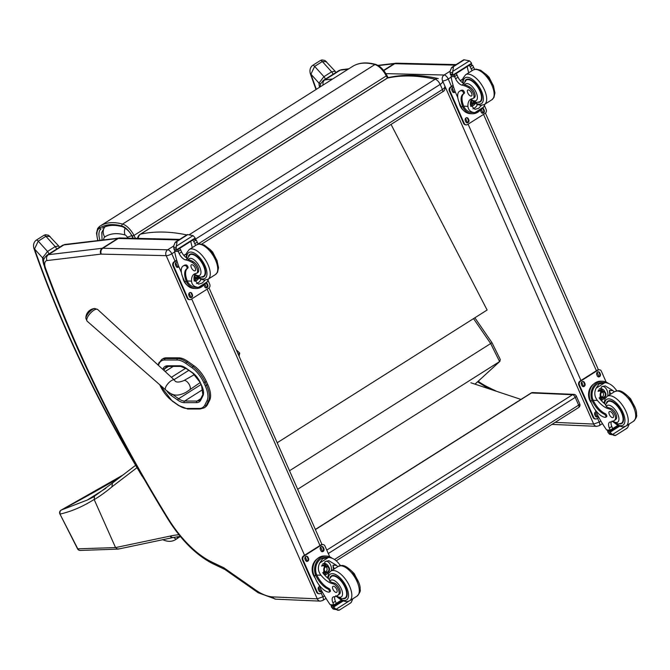 <?xml version="1.0" encoding="UTF-8"?>
<svg xmlns="http://www.w3.org/2000/svg" width="670" height="670" viewBox="0 0 670 670"><rect width="100%" height="100%" fill="white"/><g stroke="black" fill="none" stroke-linecap="round" stroke-linejoin="round"><path stroke-width="1" d="M173.731 537.399A4.397 2.052 -122.3 0 0 174.426 538.06A4.397 2.052 -122.3 0 0 176.846 538.747A4.397 2.052 -122.3 0 0 177.357 536.737A4.397 2.052 -122.3 0 1 176.846 538.747L180.381 536.503M173.203 537.507A2.931 2.554 -101.9 0 1 170.163 536.092L115.55 547.591L94.219 499.636L94.512 496.487L87.234 500.071L61.297 510.046A2.931 2.705 77.7 0 0 60.174 514.049L60.275 514.024C71.481 511.478 82.854 506.579 94.386 499.309M60.92 510.289A2.931 1.558 61.4 0 1 61.138 510.113A2.931 1.558 61.4 0 1 61.297 510.046L122.694 475.214M474.854 317.781L491.939 342.621L500.272 359.447L499.921 361.331L474.98 384.161M491.939 342.621L490.675 343.551L499.602 361.574L297.673 489.268M61.138 510.113L61.138 510.113A2.931 2.931 0 0 0 59.923 514.007L77.821 548.889A2.931 2.621 96.9 0 0 79.914 550.447M115.542 547.574L77.561 548.839A2.931 2.931 0 0 0 79.831 550.438L79.998 550.464A2.931 2.621 96.5 0 0 80.107 550.472M118.908 548.805L117.66 549.073L118.908 548.805M94.219 499.636A672.152 312.496 -122.3 0 0 111.89 486.881L112.46 483.053M115.55 547.591L117.66 549.073M105.785 488.346L87.234 500.071M289.524 470.759L490.675 343.551L473.531 318.618M60.275 514.024A2.931 2.705 -102.8 0 1 61.389 510.029A2468.339 2155.197 77.5 0 0 119.352 477.769M125.148 228.026A8.794 6.926 105.5 0 0 124.963 234.919A2.898 1.348 57.7 0 1 127.225 237.172A8.794 1.441 -27.3 0 0 131.655 235.631M103.674 239.852A8.886 4.129 57.7 0 1 104.738 237.013A8.794 7.78 -125.2 0 1 104.947 226.862M391.054 124.411L487.123 310.026L277.196 442.761M520.967 399.421L470.868 382.788M177.156 360.008A1.055 0.896 -90 0 1 177.525 358.576L165.155 358.584A1.055 0.896 90 0 0 164.795 360.008L177.156 360.008A25.695 11.943 57.7 0 1 185.95 363.475L192.148 367.864A19.824 9.221 57.7 0 1 203.789 382.645L205.229 385.803A19.824 9.213 57.7 0 1 207.072 400.618L204.869 405.007A25.686 11.943 57.7 0 1 199.258 408.449L186.93 408.466A25.686 11.943 57.7 0 1 178.178 405.032L171.93 400.618A19.824 9.221 57.7 0 1 160.256 385.803L159.787 384.789M207.759 384.555L206.318 381.397L205.137 382.151L206.578 385.3L207.759 384.555A20.879 9.707 57.7 0 1 209.702 400.158L208.521 400.903A20.879 9.707 -122.3 0 0 206.578 385.3L205.229 385.803M203.789 382.645L205.137 382.151A20.879 9.707 -122.3 0 0 192.876 366.582L186.679 362.185A26.75 12.437 -122.3 0 0 177.525 358.576L178.706 357.83L166.344 357.83L165.155 358.584A1.055 0.896 89.9 0 0 164.786 360.008A25.686 11.943 57.7 0 1 164.795 360.008A25.686 11.943 57.7 0 0 159.184 363.45L158.287 365.234M165.155 358.584A26.741 12.437 -122.3 0 0 161.621 359.539L162.802 358.793A26.741 12.437 57.7 0 1 166.344 357.83M204.869 405.007A1.055 0.896 26.6 0 0 206.318 405.291L207.499 404.546L209.702 400.158M192.148 367.864A1.055 0.62 125.3 0 1 192.876 366.582L194.057 365.828L187.868 361.44L186.679 362.185A1.055 0.62 125.3 0 0 185.95 363.475M194.057 365.828A20.879 9.707 57.7 0 1 206.318 381.397M178.706 357.83A26.75 12.437 57.7 0 1 187.868 361.44M207.499 404.546A26.741 12.437 57.7 0 1 205.196 407.176L204.015 407.921A26.741 12.437 -122.3 0 0 206.318 405.291L208.521 400.903A1.055 0.896 26.6 0 1 207.072 400.618M94.788 308.518A7.127 2.63 131.9 0 0 89.068 312.346A7.127 2.63 131.9 0 0 85.877 318.451L87.15 321.198A7.864 2.906 -48.1 0 1 90.232 313.392A7.864 2.906 -48.1 0 1 97.653 309.481L94.788 308.518A9.531 9.531 0 0 0 85.877 318.451M238.16 354.095L239.718 353.115L236.292 349.841M239.09 356.206L239.718 353.115M326.047 598.41L322.814 600.454A4.397 2.043 -122.3 0 0 322.84 596.844L317.245 598.838A4.338 3.652 92.5 0 0 320.302 601.124L275.831 599.181L258.201 592.766L224.659 569.324L223.713 567.691A584.542 271.769 57.7 0 1 210.799 561.519A4.338 3.049 116.5 0 0 212.105 563.344L224.953 569.492M317.245 598.838L272.774 596.903A54.295 25.242 57.7 0 1 257.389 591.225L258.201 592.766M602.456 423.633L599.231 425.676A4.397 2.043 -122.3 0 0 599.248 422.067L593.654 424.068A4.338 3.652 92.5 0 0 596.71 426.346L551.954 424.395A4.338 3.652 92.5 0 0 552.239 424.411M138.196 238.394A5.862 5.117 -102.4 0 1 140.625 234.132A5.862 2.722 -122.3 0 0 140.198 234.307A5.862 5.862 0 0 0 137.534 238.378M186.746 234.91A336.642 156.512 -122.3 0 0 140.625 234.132L387.419 78.08A5.862 5.117 -102.4 0 1 388.868 77.486L388.868 77.486A5.862 5.862 0 0 0 386.992 78.256A5.862 2.722 57.7 0 1 387.419 78.08A336.642 156.512 57.7 0 1 435.165 79.219A5.862 2.722 57.7 0 1 440.165 84.403L442.443 89.479L198.22 243.897M388.868 77.486C403.951 74.228 420.433 74.596 438.314 78.599L438.314 78.599A5.862 4.707 102.6 0 0 435.165 79.219L189.384 234.626M329.23 579.265L329.841 581.367A20.435 9.506 57.7 0 0 333.853 582.942L332.705 583.662A20.435 9.506 57.7 0 1 320.98 575.237C318.024 571.343 317.605 567.256 319.724 562.984L322.605 558.78L328.576 557.39L319.724 562.984M340.544 565.539A20.435 9.506 -122.3 0 1 339.045 563.822C336.047 559.944 332.563 557.8 328.576 557.39L326.315 557.289A12.068 10.167 -87.5 0 0 316.399 574.14L315.478 574.726L315.855 575.639A16.616 7.722 -122.3 0 0 327.898 588.997A1.843 0.854 -122.3 0 1 329.272 590.563A1.843 0.854 -122.3 0 1 329.263 592.087L330.184 591.501A1.843 0.854 57.7 0 0 330.193 589.985A1.843 0.854 57.7 0 0 328.819 588.411A16.616 7.722 57.7 0 1 316.776 575.053L316.399 574.14M337.73 566.703A20.435 9.506 57.7 0 1 336.583 565.371L328.777 560.681L324.891 561.72L323.442 573.688A20.435 9.506 57.7 0 0 329.179 579.232M315.478 574.726A13.3 11.206 -87.5 0 1 326.365 556.058L324.623 555.983A13.3 11.206 92.5 0 0 314.624 562.239A13.3 11.206 92.5 0 0 314.096 575.563L315.671 579.14A14.388 6.692 -122.3 0 0 328.995 592.154A1.843 0.854 -122.3 0 0 329.263 592.087M326.365 556.058A13.3 11.206 -87.5 0 1 331.893 558.093M341.264 600.228L333.828 604.951L334.59 605.596L331.684 605.513L330.201 604.717A62.327 28.978 57.7 0 1 320.93 589.365L318.87 584.692M348.76 601.258L336.089 609.273L334.146 607.59A4.933 2.295 57.7 0 1 333.92 606.836L333.451 606.291L331.273 606.216L332.345 605.538M331.273 606.216L331.34 606.719A4.933 2.295 57.7 0 1 331.784 607.489L333.417 609.156L339.188 610.069M336.089 609.273L338.953 610.236M350.536 603.025L339.204 610.194M349.891 603.302L351.222 602.481L352.872 598.662M334.204 568.931A78.775 36.624 57.7 0 1 332.965 565.212L333.392 569.441M326.558 560.957A8.785 7.395 -87.5 0 1 331.349 570.731M327.756 576.82A8.785 7.395 -87.5 0 1 326.893 577.339M322.89 563.596A5.862 4.941 -87.5 0 1 324.33 563.411A5.862 4.941 -87.5 0 1 328.585 566.803M328.35 572.121A5.862 4.941 -87.5 0 1 324.649 575.078M323.442 563.47A5.862 4.941 -87.5 0 1 326.458 565.932M326.156 572.8A5.862 4.941 -87.5 0 1 324.196 574.575M332.705 583.662A6.457 3.007 57.7 0 1 337.99 588.712A6.457 3.007 57.7 0 1 338.442 594.7A32.319 15.025 57.7 0 1 337.236 595.655A32.319 15.025 57.7 0 1 333.903 596.761A7.538 3.509 57.7 0 0 333.124 597.02A7.538 3.509 57.7 0 0 332.931 602.832A41.548 19.313 57.7 0 0 333.794 604.876A1.466 1.256 -85.3 0 0 333.828 604.951M333.853 582.942A6.457 3.007 57.7 0 1 339.129 587.992A6.457 3.007 57.7 0 1 339.581 593.972L338.442 594.7M334.59 605.596L336.281 604.533A1.382 0.645 57.7 0 0 336.281 603.394A41.548 19.313 57.7 0 1 335.385 601.275A7.538 3.509 57.7 0 1 334.766 596.635M315.093 577.825A12.068 10.167 -87.5 0 1 317.27 558.805M319.021 593.721A2.931 2.471 -87.5 0 1 318.702 593.729A2.931 2.471 -87.5 0 1 316.634 592.188L302.43 559.911A2.931 2.471 -87.5 0 1 303.485 555.941L321.031 544.844A2.931 2.471 -87.5 0 1 322.295 544.501A2.931 2.471 -87.5 0 1 322.613 544.534M322.454 592.23L320.595 593.411A2.931 2.471 -87.5 0 1 319.33 593.754A2.931 2.471 -87.5 0 1 317.262 592.213L303.058 559.944A2.931 2.471 -87.5 0 1 304.113 555.974L321.667 544.878A2.931 2.471 -87.5 0 1 322.932 544.526A2.931 2.471 -87.5 0 1 324.992 546.067L329.732 556.829M320.905 550.715L320.335 549.425A2.018 1.7 -87.5 0 1 323.359 547.516L323.92 548.814A2.018 1.7 -87.5 0 1 320.905 550.715M305.553 560.43L304.984 559.14A2.018 1.7 -87.5 0 1 307.999 557.231L308.569 558.52A2.018 1.7 -87.5 0 1 305.553 560.43M321.776 590.982A2.018 1.7 -87.5 0 1 318.903 590.764L318.334 589.474A2.018 1.7 -87.5 0 1 319.674 586.518M321.617 546.477A2.018 1.7 -87.5 0 1 322.722 547.49L323.292 548.78A2.018 1.7 -87.5 0 1 322.01 551.728M306.265 556.192A2.018 1.7 -87.5 0 1 307.371 557.206L307.932 558.495A2.018 1.7 -87.5 0 1 306.659 561.435M321.416 590.304A2.018 1.7 -87.5 0 1 320.009 591.778M325.595 571.87A2.764 2.328 92.5 0 0 327.102 569.399A2.764 2.328 92.5 0 0 325.821 566.812M324.573 570.689A2.764 2.328 92.5 0 0 326.524 572.146A2.764 2.328 92.5 0 0 328.97 569.483A2.764 2.328 92.5 0 0 326.767 566.619A2.764 2.328 92.5 0 0 324.682 567.917A2.764 2.328 92.5 0 0 324.573 570.689M324.523 570.806A2.998 2.529 92.5 0 0 328.895 570.966A2.998 2.529 92.5 0 0 326.885 566.393A2.998 2.529 92.5 0 0 324.523 570.806M324.372 570.899A3.208 2.697 92.5 0 0 329.045 571.075A3.208 2.697 92.5 0 0 326.893 566.183A3.208 2.697 92.5 0 0 324.372 570.899M324.071 571.007A3.434 2.889 92.5 0 0 326.491 572.808A3.434 2.889 92.5 0 0 329.531 569.508A3.434 2.889 92.5 0 0 326.793 565.949A3.434 2.889 92.5 0 0 324.213 567.565A3.434 2.889 92.5 0 0 324.071 571.007M330.067 577.599A13.191 6.131 57.7 0 1 331.365 575.924A13.191 6.131 57.7 0 1 333.308 575.455A13.191 6.131 57.7 0 1 344.64 585.572A13.191 6.131 57.7 0 1 345.469 598.226A13.191 6.131 57.7 0 1 343.4 598.687M339.581 593.972A32.319 15.025 57.7 0 1 338.384 594.935L337.236 595.655M336.198 592.439A3.518 1.633 -122.3 0 0 336.709 592.313A3.518 1.633 -122.3 0 0 336.214 588.469A3.518 1.633 -122.3 0 0 332.948 586.367A3.518 1.633 -122.3 0 0 333.174 589.742A3.518 1.633 -122.3 0 0 336.198 592.439M605.638 404.487L606.25 406.59A20.435 9.506 57.7 0 0 610.261 408.164L609.122 408.884A20.435 9.506 57.7 0 1 597.397 400.459C594.432 396.565 594.014 392.478 596.132 388.215L599.014 384.01L604.985 382.612L596.132 388.215M616.961 390.761A20.435 9.506 -122.3 0 1 615.454 389.044C612.464 385.166 608.971 383.022 604.985 382.612L602.724 382.511A12.068 10.167 -87.5 0 0 592.808 399.362L591.886 399.948L592.263 400.861A16.616 7.722 -122.3 0 0 604.306 414.219A1.843 0.854 -122.3 0 1 605.68 415.785A1.843 0.854 -122.3 0 1 605.68 417.31L606.601 416.732A1.843 0.854 57.7 0 0 606.601 415.207A1.843 0.854 57.7 0 0 605.228 413.633A16.616 7.722 57.7 0 1 593.184 400.275L592.808 399.362M614.139 391.925A20.435 9.506 57.7 0 1 612.991 390.593L605.186 385.903L601.3 386.942L599.851 398.91A20.435 9.506 57.7 0 0 605.588 404.454M591.886 399.948A13.3 11.206 -87.5 0 1 602.782 381.28L601.04 381.205A13.3 11.206 92.5 0 0 591.032 387.461A13.3 11.206 92.5 0 0 590.505 400.786L592.087 404.37A14.388 6.692 -122.3 0 0 605.404 417.377A1.843 0.854 -122.3 0 0 605.68 417.31M602.782 381.28A13.3 11.206 -87.5 0 1 608.31 383.315M611.174 421.857A7.538 3.509 57.7 0 0 611.802 426.497A41.548 19.313 57.7 0 0 612.698 428.616L610.236 430.173L610.998 430.827L608.092 430.735L606.61 429.947A62.327 28.978 57.7 0 1 597.339 414.588L595.287 409.914M625.169 426.48L612.497 434.495L610.554 432.82A4.933 2.295 57.7 0 1 610.328 432.058L609.859 431.514L607.682 431.438L608.754 430.76M607.682 431.438L607.749 431.941A4.933 2.295 57.7 0 1 608.201 432.711L609.834 434.378L615.596 435.299M612.497 434.495L615.361 435.467M626.944 428.256L615.613 435.416M626.308 428.524L627.631 427.703L629.281 423.884M610.613 394.153A78.775 36.624 57.7 0 1 609.373 390.442L609.801 394.663M602.966 386.18A8.785 7.395 -87.5 0 1 607.765 395.953M604.164 402.042A8.785 7.395 -87.5 0 1 603.302 402.561M599.298 388.826A5.862 4.941 -87.5 0 1 600.739 388.634A5.862 4.941 -87.5 0 1 604.993 392.025M604.767 397.344A5.862 4.941 -87.5 0 1 601.057 400.308M599.851 388.692A5.862 4.941 -87.5 0 1 602.866 391.163M602.565 398.022A5.862 4.941 -87.5 0 1 600.605 399.797M617.673 425.45L612.69 428.607M609.122 408.884A6.457 3.007 57.7 0 1 614.398 413.943A6.457 3.007 57.7 0 1 614.851 419.923A32.319 15.025 57.7 0 1 613.653 420.877A32.319 15.025 57.7 0 1 610.311 421.991A7.538 3.509 57.7 0 0 609.533 422.251A7.538 3.509 57.7 0 0 609.34 428.055A41.548 19.313 57.7 0 0 610.202 430.098A1.466 1.256 -85.3 0 0 610.236 430.173M610.261 408.164A6.457 3.007 57.7 0 1 615.546 413.222A6.457 3.007 57.7 0 1 615.99 419.202L614.851 419.923M612.698 428.616A1.382 0.645 57.7 0 1 612.69 429.755A1.382 0.645 57.7 0 1 612.489 429.805M591.501 403.047A12.068 10.167 -87.5 0 1 593.679 384.027M595.429 418.943A2.931 2.471 -87.5 0 1 595.111 418.951A2.931 2.471 -87.5 0 1 593.042 417.41L578.838 385.141A2.931 2.471 -87.5 0 1 579.893 381.171L597.447 370.075A2.931 2.471 -87.5 0 1 598.712 369.723A2.931 2.471 -87.5 0 1 599.022 369.765M598.863 417.46L597.004 418.633A2.931 2.471 -87.5 0 1 595.739 418.976A2.931 2.471 -87.5 0 1 593.679 417.435L579.466 385.166A2.931 2.471 -87.5 0 1 580.53 381.197L598.076 370.1A2.931 2.471 -87.5 0 1 599.34 369.748A2.931 2.471 -87.5 0 1 601.409 371.297L606.141 382.059M597.322 375.945L596.752 374.647A2.018 1.7 -87.5 0 1 599.767 372.746L600.337 374.036A2.018 1.7 -87.5 0 1 597.322 375.945M581.962 385.652L581.393 384.362A2.018 1.7 -87.5 0 1 584.408 382.453L584.977 383.743A2.018 1.7 -87.5 0 1 581.962 385.652M598.193 416.212A2.018 1.7 -87.5 0 1 595.32 415.986L594.751 414.697A2.018 1.7 -87.5 0 1 596.091 411.74A2.018 1.7 -87.5 0 0 596.024 411.748M598.025 371.708A2.018 1.7 -87.5 0 1 599.131 372.713L599.7 374.011A2.018 1.7 -87.5 0 1 598.427 376.95M582.674 381.414A2.018 1.7 -87.5 0 1 583.779 382.428L584.349 383.717A2.018 1.7 -87.5 0 1 583.068 386.665M597.824 415.526A2.018 1.7 -87.5 0 1 596.426 417M602.012 397.101A2.764 2.328 92.5 0 0 603.511 394.622A2.764 2.328 92.5 0 0 602.23 392.034M600.982 395.911A2.764 2.328 92.5 0 0 602.933 397.369A2.764 2.328 92.5 0 0 605.379 394.705A2.764 2.328 92.5 0 0 603.176 391.841A2.764 2.328 92.5 0 0 601.091 393.139A2.764 2.328 92.5 0 0 600.982 395.911M600.931 396.029A2.998 2.529 92.5 0 0 605.303 396.188A2.998 2.529 92.5 0 0 603.293 391.615A2.998 2.529 92.5 0 0 600.931 396.029M600.781 396.129A3.208 2.697 92.5 0 0 605.454 396.297A3.208 2.697 92.5 0 0 603.302 391.406A3.208 2.697 92.5 0 0 600.781 396.129M600.488 396.23A3.434 2.889 92.5 0 0 602.908 398.039A3.434 2.889 92.5 0 0 605.94 394.731A3.434 2.889 92.5 0 0 603.201 391.171A3.434 2.889 92.5 0 0 600.621 392.788A3.434 2.889 92.5 0 0 600.488 396.23M606.476 402.821A13.191 6.131 57.7 0 1 607.782 401.146A13.191 6.131 57.7 0 1 609.717 400.677A13.191 6.131 57.7 0 1 621.048 410.794A13.191 6.131 57.7 0 1 621.877 423.448A13.191 6.131 57.7 0 1 619.809 423.909M615.99 419.202A32.319 15.025 57.7 0 1 614.792 420.157L613.653 420.877M612.606 417.661A3.518 1.633 -122.3 0 0 613.117 417.544A3.518 1.633 -122.3 0 0 612.623 413.692A3.518 1.633 -122.3 0 0 609.357 411.589A3.518 1.633 -122.3 0 0 609.583 414.965A3.518 1.633 -122.3 0 0 612.606 417.661M208.487 278.954L207.256 281.81L203.814 285.194L201.678 286.551L198.404 287.405L207.256 281.81M187.298 280.948L191.511 281.132C191.922 284.901 194.225 286.995 198.404 287.405L195.791 287.296A12.068 10.167 -87.5 0 1 187.709 281.827L187.298 280.948A16.616 7.722 57.7 0 1 187.659 268.243M191.511 281.132A20.435 9.506 57.7 0 1 194.133 274.114A20.435 9.506 57.7 0 1 196.126 273.419A6.457 3.007 57.7 0 0 196.762 273.201A6.457 3.007 57.7 0 0 196.838 268.025A6.457 3.007 57.7 0 0 192.181 262.464L193.32 261.744A6.457 3.007 57.7 0 1 197.985 267.305A6.457 3.007 57.7 0 1 197.901 272.481A6.457 3.007 57.7 0 1 197.265 272.698L198.37 272.003M194.727 274.767A20.435 9.506 -122.3 0 0 193.965 279.583L198.538 284.13L202.223 283.083L205.037 280.161M183.103 266.049L184.024 265.471A14.388 6.692 57.7 0 1 186.134 264.96A1.843 0.854 57.7 0 1 187.709 266.367A1.843 0.854 57.7 0 1 187.826 268.134L186.905 268.72A1.843 0.854 -122.3 0 0 186.905 268.72A1.843 0.854 -122.3 0 0 186.788 266.953A1.843 0.854 -122.3 0 0 185.213 265.538A14.388 6.692 -122.3 0 0 183.103 266.049A14.388 6.692 -122.3 0 0 183.044 277.874L184.619 281.459A13.3 11.206 92.5 0 0 193.99 288.452L195.732 288.527A13.3 11.206 -87.5 0 1 186.788 282.405L187.709 281.827M203.27 285.537A13.3 11.206 -87.5 0 1 195.732 288.527M186.897 268.72A16.616 7.722 -122.3 0 0 186.821 268.771A16.616 7.722 -122.3 0 0 186.377 281.534L186.788 282.405M181.386 272.397L178.773 266.451A62.327 28.978 57.7 0 1 174.619 251.317L174.887 250.145M192.181 262.464A32.319 15.025 57.7 0 0 185.607 259.918A7.538 3.509 57.7 0 1 179.158 253.528A41.548 19.313 57.7 0 1 178.212 251.476A1.466 1.256 -85.8 0 1 178.186 251.401L180.64 249.851A1.382 0.645 -122.3 0 0 179.359 248.595L179.317 248.595M195.724 245.404A7.538 3.509 -122.3 0 1 194.761 243.662A41.548 19.313 -122.3 0 1 193.781 241.535A1.382 0.645 -122.3 0 0 192.499 240.287L192.466 240.287M178.186 251.401L178.002 249.458L179.359 248.595M176.763 250.212L174.585 250.136L174.116 249.592A4.933 2.295 -122.3 0 0 173.898 248.838L173.597 246.116L175.247 242.297L176.57 241.476L176.997 242.372L176.26 246.233L193.044 235.622L194.677 237.289A4.933 2.295 -122.3 0 0 195.129 238.059L195.196 238.562L176.763 250.212L176.696 249.709L195.129 238.059M193.044 235.622L187.474 234.534M187.257 234.584L175.934 241.744L187.282 234.701M187.826 268.134A1.843 0.854 57.7 0 1 187.818 268.142L186.913 268.712M183.923 255.513L186.369 253.972M183.815 255.387L186.411 253.746M180.64 249.851A41.548 19.313 -122.3 0 0 181.612 251.97A7.538 3.509 -122.3 0 0 187.441 258.193M201.059 279.331A8.785 7.395 -87.5 0 1 198.002 282.899A8.785 7.395 -87.5 0 1 196.494 283.619M198.823 278.125A5.862 4.941 -87.5 0 1 196.871 280.328A5.862 4.941 -87.5 0 1 194.342 281.023A5.862 4.941 -87.5 0 1 194.225 281.015M196.679 278.695A5.862 4.941 -87.5 0 1 195.104 280.253A5.862 4.941 -87.5 0 1 194.133 280.722M190.799 241.334A55.861 25.971 -122.3 0 0 192.282 247.582M173.898 248.838L176.252 248.939L176.26 246.233M176.252 248.939A4.933 2.295 -122.3 0 0 176.696 249.709M176.813 250.161L195.196 238.562M193.781 241.535L196.243 239.986A1.466 1.214 -89.6 0 1 196.277 240.061A41.548 19.313 -122.3 0 0 197.214 242.105A7.538 3.509 -122.3 0 0 198.345 244.089M196.243 239.986L193.823 239.424M186.905 285.001A12.068 10.167 -87.5 0 1 183.798 280.797A12.068 10.167 -87.5 0 1 182.81 277.33M207.993 280.295L209.727 284.239A2.931 2.471 -87.5 0 1 208.672 288.209L191.118 299.306A2.931 2.471 -87.5 0 1 189.853 299.649A2.931 2.471 -87.5 0 1 187.793 298.108L173.58 265.839A2.931 2.471 -87.5 0 1 174.644 261.87L176.805 260.504M191.88 293.46L192.449 294.75A2.018 1.7 -87.5 0 1 189.434 296.659L188.865 295.37A2.018 1.7 -87.5 0 1 191.88 293.46L191.252 293.435L191.813 294.725A2.018 1.7 -87.5 0 1 190.54 297.673M206.486 282.891A2.018 1.7 -87.5 0 1 207.231 283.753L207.8 285.043A2.018 1.7 -87.5 0 1 204.786 286.953L204.216 285.663A2.018 1.7 -87.5 0 1 204.048 285.043M178.865 266.668A2.018 1.7 -87.5 0 1 176.076 266.325L175.507 265.035A2.018 1.7 -87.5 0 1 177.282 262.087M189.543 299.616A2.931 2.471 -87.5 0 1 189.225 299.624A2.931 2.471 -87.5 0 1 187.156 298.083L172.952 265.814A2.931 2.471 -87.5 0 1 174.007 261.844L176.696 260.144M190.138 292.422A2.018 1.7 -87.5 0 1 191.252 293.435M206.243 283.175A2.018 1.7 -87.5 0 1 206.603 283.728L207.172 285.018A2.018 1.7 -87.5 0 1 205.891 287.958M176.788 262.087A2.018 1.7 -87.5 0 1 177.391 262.406M178.572 265.906A2.018 1.7 -87.5 0 1 177.181 267.338M196.126 277.774A2.764 2.328 92.5 0 0 197.122 276.894M194.87 274.876A2.764 2.328 92.5 0 0 197.047 278.042A2.764 2.328 92.5 0 0 198.228 277.723M194.803 274.817A2.998 2.529 92.5 0 0 195.816 277.74A2.998 2.529 92.5 0 0 198.488 277.908M194.602 275.06A3.208 2.697 92.5 0 0 195.858 278.017A3.208 2.697 92.5 0 0 198.663 278.017M194.317 275.914A3.434 2.889 92.5 0 0 197.022 278.712A3.434 2.889 92.5 0 0 198.781 278.1M201.829 277.112A13.191 6.131 -122.3 0 0 201.963 277.12A13.191 6.131 -122.3 0 0 203.898 276.651A13.191 6.131 -122.3 0 0 202.038 262.221A13.191 6.131 -122.3 0 0 189.803 254.349A13.191 6.131 -122.3 0 0 188.496 256.024M185.607 259.918L187.541 258.226M187.332 258.829L188.379 259.566A32.319 15.025 57.7 0 1 193.32 261.744M194.97 274.298L194.518 273.988A20.435 9.506 57.7 0 1 194.727 273.796M191.896 264.675A3.518 1.633 -122.3 0 0 191.386 264.792A3.518 1.633 -122.3 0 0 191.88 268.645A3.518 1.633 -122.3 0 0 195.146 270.747A3.518 1.633 -122.3 0 0 194.92 267.372A3.518 1.633 -122.3 0 0 191.896 264.675M484.896 104.177L483.665 107.032L480.231 110.416L478.087 111.773L474.812 112.635L483.665 107.032M463.715 106.178L467.92 106.362C468.338 110.123 470.633 112.217 474.812 112.635L472.199 112.518A12.068 10.167 -87.5 0 1 464.117 107.049L463.715 106.178A16.616 7.722 57.7 0 1 464.067 93.465M467.92 106.362A20.435 9.506 57.7 0 1 470.541 99.336A20.435 9.506 57.7 0 1 472.534 98.649A6.457 3.007 57.7 0 0 473.171 98.431A6.457 3.007 57.7 0 0 473.255 93.247A6.457 3.007 57.7 0 0 468.59 87.695L469.729 86.966A6.457 3.007 57.7 0 1 474.394 92.527A6.457 3.007 57.7 0 1 474.31 97.703A6.457 3.007 57.7 0 1 473.682 97.921L474.779 97.225M471.144 99.989A20.435 9.506 -122.3 0 0 470.373 104.805L474.946 109.352L478.64 108.305L481.445 105.383M463.196 107.636L462.794 106.756A16.616 7.722 -122.3 0 1 463.23 93.993A16.616 7.722 -122.3 0 1 463.305 93.951A1.843 0.854 -122.3 0 0 463.322 93.942A1.843 0.854 -122.3 0 0 463.205 92.175A1.843 0.854 -122.3 0 0 461.622 90.768A14.388 6.692 -122.3 0 0 459.511 91.271A14.388 6.692 -122.3 0 0 459.453 103.096L461.035 106.681A13.3 11.206 92.5 0 0 470.407 113.674L472.149 113.749A13.3 11.206 -87.5 0 1 463.196 107.636L464.117 107.049M479.678 110.759A13.3 11.206 -87.5 0 1 472.149 113.749M457.794 97.619L455.181 91.681A62.327 28.978 57.7 0 1 451.036 76.539L451.295 75.375M468.59 87.695A32.319 15.025 57.7 0 0 462.024 85.14A7.538 3.509 57.7 0 1 455.567 78.75A41.548 19.313 57.7 0 1 454.629 76.698A1.466 1.256 -85.8 0 1 454.595 76.623L457.049 75.073A1.382 0.645 -122.3 0 0 455.768 73.826L455.726 73.817M472.132 70.626A7.538 3.509 -122.3 0 1 471.169 68.884A41.548 19.313 -122.3 0 1 470.198 66.757A1.382 0.645 -122.3 0 0 468.916 65.509L468.874 65.509M454.595 76.623L454.411 74.68L455.768 73.826M453.18 75.434L450.533 74.822A4.933 2.295 -122.3 0 0 450.307 74.06L450.006 71.338L451.655 67.519L452.987 66.698L453.414 67.595L452.677 71.456L469.461 60.844L471.094 62.511A4.933 2.295 -122.3 0 0 471.538 63.282L471.605 63.784L453.18 75.434L453.113 74.931L471.538 63.282M469.461 60.844L463.883 59.756M452.325 66.983L463.69 59.932M459.511 91.271L460.432 90.693A14.388 6.692 57.7 0 1 462.543 90.182A1.843 0.854 57.7 0 1 464.126 91.597A1.843 0.854 57.7 0 1 464.243 93.356A1.843 0.854 57.7 0 1 464.235 93.365L463.33 93.934M460.332 80.743L462.777 79.194M460.231 80.618L462.828 78.976M457.049 75.073A41.548 19.313 -122.3 0 0 458.02 77.201A7.538 3.509 -122.3 0 0 463.858 83.415M477.467 104.562A8.785 7.395 -87.5 0 1 474.41 108.13A8.785 7.395 -87.5 0 1 472.911 108.842M475.231 103.348A5.862 4.941 -87.5 0 1 473.28 105.55A5.862 4.941 -87.5 0 1 470.75 106.245A5.862 4.941 -87.5 0 1 470.633 106.245M473.087 103.917A5.862 4.941 -87.5 0 1 471.512 105.475A5.862 4.941 -87.5 0 1 470.549 105.944M467.208 66.565A55.861 25.971 -122.3 0 0 468.69 72.804M450.307 74.06L452.66 74.161L452.677 71.456M452.66 74.161A4.933 2.295 -122.3 0 0 453.113 74.931M453.221 75.383L471.605 63.784M470.198 66.757L472.651 65.208A1.466 1.214 -89.6 0 1 472.685 65.283A41.548 19.313 -122.3 0 0 473.623 67.335A7.538 3.509 -122.3 0 0 474.754 69.32M472.651 65.208L470.231 64.647M463.322 110.223A12.068 10.167 -87.5 0 1 460.215 106.019A12.068 10.167 -87.5 0 1 459.218 102.552M484.402 105.517L486.135 109.461A2.931 2.471 -87.5 0 1 485.08 113.431L467.534 124.528A2.931 2.471 -87.5 0 1 466.27 124.88A2.931 2.471 -87.5 0 1 464.201 123.33L449.997 91.061A2.931 2.471 -87.5 0 1 451.052 87.092L453.213 85.727M468.288 118.682L468.858 119.98A2.018 1.7 -87.5 0 1 465.843 121.881L465.273 120.592A2.018 1.7 -87.5 0 1 468.288 118.682L467.66 118.657L468.23 119.947A2.018 1.7 -87.5 0 1 466.948 122.895M482.903 108.113A2.018 1.7 -87.5 0 1 483.648 108.976L484.217 110.265A2.018 1.7 -87.5 0 1 481.194 112.175L480.633 110.885A2.018 1.7 -87.5 0 1 480.457 110.265M455.282 91.891A2.018 1.7 -87.5 0 1 452.484 91.547L451.915 90.257A2.018 1.7 -87.5 0 1 453.699 87.309M465.952 124.838A2.931 2.471 -87.5 0 1 465.633 124.846A2.931 2.471 -87.5 0 1 463.573 123.305L449.361 91.036A2.931 2.471 -87.5 0 1 450.416 87.066L453.104 85.366M466.555 117.644A2.018 1.7 -87.5 0 1 467.66 118.657M482.651 108.398A2.018 1.7 -87.5 0 1 483.011 108.95L483.581 110.24A2.018 1.7 -87.5 0 1 482.308 113.188M453.196 87.309A2.018 1.7 -87.5 0 1 453.799 87.636M454.989 91.137A2.018 1.7 -87.5 0 1 453.59 92.561M472.534 102.996A2.764 2.328 92.5 0 0 473.531 102.116M471.278 100.098A2.764 2.328 92.5 0 0 473.456 103.264A2.764 2.328 92.5 0 0 474.636 102.946M471.211 100.048A2.998 2.529 92.5 0 0 472.224 102.962A2.998 2.529 92.5 0 0 474.896 103.13M471.01 100.282A3.208 2.697 92.5 0 0 472.266 103.247A3.208 2.697 92.5 0 0 475.072 103.247M470.725 101.137A3.434 2.889 92.5 0 0 473.43 103.934A3.434 2.889 92.5 0 0 475.189 103.322M478.238 102.334A13.191 6.131 -122.3 0 0 478.38 102.343A13.191 6.131 -122.3 0 0 480.315 101.874A13.191 6.131 -122.3 0 0 478.447 87.443A13.191 6.131 -122.3 0 0 466.211 79.571A13.191 6.131 -122.3 0 0 464.905 81.246M462.024 85.14L463.958 83.457M463.741 84.052L464.796 84.797A32.319 15.025 57.7 0 1 469.729 86.966M471.379 99.52L470.935 99.21A20.435 9.506 57.7 0 1 471.136 99.018M468.305 89.897A3.518 1.633 -122.3 0 0 467.794 90.023A3.518 1.633 -122.3 0 0 468.288 93.867A3.518 1.633 -122.3 0 0 471.554 95.969A3.518 1.633 -122.3 0 0 471.328 92.594A3.518 1.633 -122.3 0 0 468.305 89.897M576.334 396.129A2.931 0.796 156.2 0 1 575.229 397.377L578.637 405.124A2.931 0.796 -23.8 0 0 579.743 403.868L576.334 396.129A2.931 2.931 0 0 0 573.78 394.379L532.75 392.587A2.931 2.471 92.5 0 0 531.486 392.938L572.515 394.722A2.931 2.471 -87.5 0 1 573.78 394.379M532.75 392.587A2.931 2.931 0 0 0 531.059 393.039L531.059 393.039A2.931 1.365 57.7 0 1 531.486 392.938L315.411 529.568M334.489 559.5L578.637 405.124A2.931 1.365 57.7 0 1 578.629 407.528L578.629 407.528A2.931 2.931 0 0 0 579.743 403.868M326.776 550.112L572.515 394.722A2.931 1.365 57.7 0 1 575.229 397.377L328.275 553.529M141.496 474.519A622.966 289.633 57.7 0 1 34.522 248.955A2.931 1.156 160.8 0 1 33.952 248.528L33.952 248.528A2.931 1.156 160.8 0 1 33.944 248.52C60.752 324.992 96.832 400.928 142.199 476.345L142.425 476.152M59.479 247.28L58.717 246.007L55.208 246.594L47.528 251.451L42.57 257.875L34.522 248.955L38.24 241.158A2.931 1.365 -122.3 0 0 36.138 240.228L36.138 240.228A2.931 1.365 -122.3 0 0 36.105 240.245M48.868 253.989A2.931 1.365 57.7 0 0 47.528 251.451L38.24 241.158L45.92 236.309L50.116 236.477M43.994 265.278A706.515 328.476 -122.3 0 1 43.868 264.926A24.849 11.549 -122.3 0 1 42.57 257.875A2.931 2.018 -2.4 0 0 44.262 258.486M316.349 89.311A622.966 289.633 57.7 0 1 310.93 74.177A2.931 1.156 160.8 0 1 310.361 73.759L310.361 73.759A2.931 1.156 160.8 0 1 310.352 73.742M335.888 72.502L335.126 71.229L331.616 71.824L323.937 76.673L318.979 83.097L310.93 74.177L314.649 66.389A2.931 1.365 -122.3 0 0 312.555 65.451A2.931 1.365 -122.3 0 0 312.547 65.451A2.931 1.365 -122.3 0 0 312.513 65.476M325.285 79.211A2.931 1.365 57.7 0 0 323.937 76.673L314.649 66.389L322.329 61.531L326.524 61.699M319.54 87.301A24.849 11.549 -122.3 0 1 318.979 83.097A2.931 2.018 -2.4 0 0 320.67 83.708M77.996 548.914A2.931 2.621 96.5 0 0 79.998 550.464M112.208 483.238L96.505 494.736A669.221 311.131 57.7 0 1 89.428 498.932M118.339 549.073L173.455 537.466A2.931 2.563 -102.8 0 1 170.607 535.992A114.336 53.156 57.7 0 1 170.163 536.092M178.965 534.76A210.514 97.87 -122.3 0 0 170.607 535.992M111.89 486.881L137.007 467.652M104.738 237.013C110.056 233.403 116.789 232.708 124.963 234.919M127.225 237.172L127.727 238.143M179.786 365.786A1.172 0.997 89.9 0 0 180.666 366.406L186.503 368.743A1.172 0.687 -54.8 0 1 186.302 368.341A19.128 8.894 -122.3 0 0 179.786 365.786L167.425 365.795A1.172 0.997 89.9 0 0 168.304 366.415L166.403 366.917A17.948 8.342 57.7 0 0 164.853 368.684L168.438 366.415M186.503 368.743L192.717 373.123A1.172 0.687 -54.8 0 1 192.516 372.721L186.302 368.341M192.717 373.123L200.322 382.629A13.258 6.164 -122.3 0 0 192.516 372.721M167.425 365.795A19.12 8.886 -122.3 0 0 163.254 368.358A1.172 0.997 26.6 0 0 164.853 368.684L163.966 370.451M201.645 385.526L200.322 382.629M163.254 368.358L162.76 369.346M200.129 382.562L201.57 385.711L202.826 394.605A1.172 0.997 26.6 0 0 202.993 395.685A13.258 6.164 -122.3 0 0 201.762 385.778M202.826 394.605L200.623 398.993A1.172 0.997 26.6 0 0 200.791 400.074L202.993 395.685M200.623 398.993L199.4 400.409A17.948 8.342 57.7 0 1 197.022 401.054A1.172 0.997 89.9 0 0 196.62 402.645A19.12 8.894 -122.3 0 0 200.791 400.074M166.671 390.803A13.258 6.164 -122.3 0 0 171.528 395.71A1.172 0.687 -54.8 0 1 172.332 394.287A12.085 5.62 57.7 0 1 172.324 394.27M200.782 398.675L197.022 401.054L184.593 401.062A1.172 0.997 89.9 0 0 184.191 402.653L196.62 402.645M171.528 395.71L177.818 400.149A1.172 0.687 -54.8 0 1 178.622 398.717L172.341 394.278M202.901 389.488L184.593 401.062A17.546 8.157 57.7 0 1 178.622 398.717L201.042 384.547M177.818 400.149A18.718 8.702 -122.3 0 0 184.191 402.653M188.789 370.351L174.016 379.689M171.403 377.294L185.732 368.224M173.195 366.406L165.121 371.515M159.318 362.16A1.055 0.896 26.7 0 0 159.184 363.45M199.258 408.449A1.055 0.896 89.9 0 0 200.054 409.01L204.015 407.921M186.93 408.466A1.055 0.896 89.9 0 0 187.717 409.018L200.054 409.01M178.178 405.032A1.055 0.62 125.2 0 0 178.362 405.392L187.717 409.018M171.93 400.618A1.055 0.62 125.2 0 0 172.115 400.978L178.362 405.392M174.443 380.091A6.599 2.437 131.9 0 0 174.435 380.074A6.599 2.437 131.9 0 0 168.421 383.123A6.599 2.437 131.9 0 0 165.465 389.722A6.599 2.437 131.9 0 0 165.624 389.898L165.624 389.898A6.599 2.437 131.9 0 0 165.641 389.906M97.653 309.481L174.435 380.074C175.44 382.511 178.563 382.687 183.823 380.619L183.823 380.619A5.494 2.554 57.7 0 1 188.873 383.927A5.494 2.554 57.7 0 1 189.694 389.906A5.494 2.554 57.7 0 1 189.652 389.932M210.799 561.519A71.883 33.416 57.7 0 1 168.321 518.789A700.711 325.779 57.7 0 1 45.552 268.293A10.318 4.799 57.7 0 1 47.042 260.563A4.338 3.752 -96.8 0 1 48.399 254.692L63.843 244.927A4.338 3.752 -96.8 0 1 65.224 244.433L62.41 245.421A14.656 6.817 57.7 0 1 63.843 244.927L117.669 238.512A4.338 3.752 -96.8 0 1 119.042 238.017A4.338 3.752 -96.8 0 1 119.587 237.992M47.042 260.563L100.868 254.139A4.338 3.752 -96.8 0 1 102.225 248.277L117.669 238.512A14.656 6.817 57.7 0 1 118.289 238.478A4.338 3.668 -88.6 0 1 120.098 237.967L65.224 244.433M100.868 254.139A10.318 4.799 57.7 0 1 101.304 254.123A4.338 3.668 -88.6 0 1 102.845 248.243L118.289 238.478L178.831 239.919M205.003 284.34L206.486 287.715M207.131 289.18L319.984 545.514M320.662 547.055L322.605 551.485M101.304 254.123L166.16 255.655A4.338 3.668 -88.6 0 1 167.693 249.784L102.845 248.243A14.656 6.817 -122.3 0 0 102.225 248.277L48.399 254.692A14.656 6.817 -122.3 0 0 46.967 255.186C42.336 260.069 43.274 260.052 44.722 267.732C75.928 352.487 116.982 436.245 167.877 519.016C181.059 539.961 195.799 554.743 212.105 563.344M257.389 591.225L223.713 567.691M168.321 518.789L167.877 519.016M45.552 268.293A4.338 1.616 159.9 0 1 44.722 267.732M166.16 255.655L166.219 255.714A4.338 1.181 -23.8 0 0 171.796 253.763A4.397 2.043 -122.3 0 0 167.693 249.784L173.597 246.049M324.481 595.806L322.84 596.844L321.165 593.051M320.52 591.585L318.585 587.188M307.161 561.251L305.227 556.854M304.54 555.279L191.687 298.946M191.042 297.48L189.108 293.083M177.692 267.146L175.758 262.749M175.063 261.174L171.796 253.763L174.728 251.903M166.219 255.714L317.253 598.796M272.774 596.903A4.338 3.652 92.5 0 0 275.831 599.181M496.981 391.464A584.542 271.769 57.7 0 1 487.207 386.741A4.338 3.049 116.5 0 0 488.522 388.567L489.008 388.818M487.207 386.741A71.883 33.416 57.7 0 1 478.179 381.272M323.149 85.015A4.338 3.752 -96.8 0 1 324.808 79.923A14.656 6.817 -122.3 0 0 323.375 80.417L320.62 83.842L320.026 86.991M332.697 78.976L324.808 79.923L340.251 70.157L348.14 69.211M451.471 86.397L448.205 78.985A4.338 1.181 -23.8 0 1 442.627 80.936L442.569 80.886A4.338 3.668 -88.6 0 1 444.109 75.007L385.895 73.625M451.136 77.134L448.205 78.985A4.397 2.043 -122.3 0 0 444.109 75.007L450.006 71.28M600.889 421.028L599.248 422.067L597.573 418.273M596.928 416.807L594.994 412.41M583.578 386.473L581.644 382.076M580.949 380.501L468.104 124.168M467.459 122.702L465.524 118.314M454.101 92.368L452.166 87.979M442.627 80.936L593.662 424.018M593.654 424.068L555.137 422.385M456.094 64.605L396.514 63.189A4.338 3.668 91.4 0 0 394.697 63.7L455.24 65.141M395.995 63.223A4.338 3.752 83.2 0 0 395.459 63.24A4.338 3.752 83.2 0 0 394.077 63.734A14.656 6.817 57.7 0 1 394.697 63.7L383.793 70.601M481.412 109.57L482.903 112.937M483.547 114.403L596.392 370.736M597.071 372.277L599.022 376.708M341.633 69.663A4.338 3.752 83.2 0 0 340.251 70.157A14.656 6.817 57.7 0 0 338.819 70.651L341.633 69.663L348.785 68.809M378.357 65.61L394.077 63.734L383.592 70.358M442.443 91.916A2.931 1.365 -122.3 0 0 442.443 89.479A5.862 1.533 155.9 0 0 444.662 87.008C445.316 89.353 444.579 90.986 442.443 91.916L201.745 244.115M195.188 239.307L440.165 84.403A5.862 1.533 -24.1 0 0 442.393 81.933M351.817 66.908C357.872 62.804 365.552 62.025 374.873 64.555A1.457 1.147 -74.5 0 1 375.694 64.412C366.557 61.9 358.819 62.578 352.487 66.464L99.52 226.435C105.575 222.331 113.255 221.552 122.577 224.082L374.873 64.555A14.623 6.8 57.7 0 1 386.288 75.919L386.674 75.367M135.482 238.327L133.992 235.446L386.288 75.919L387.386 78.03M132.199 236.267L133.238 238.277L132.191 236.267L133.992 235.446A14.623 6.8 -122.3 0 0 122.577 224.082A1.457 1.147 105.5 0 0 121.915 226.033A13.166 6.122 57.7 0 1 132.199 236.267L132.576 235.714L132.191 236.267A13.14 6.114 -122.3 0 0 121.923 226.05A1.457 1.147 105.5 0 0 122.627 226.762A1.457 1.147 105.5 0 0 122.627 226.77L120.424 226.217C113.791 224.793 108.171 225.212 103.557 227.465L102.46 228.051M121.923 226.05C112.727 223.562 105.148 224.35 99.168 228.411L101.053 228.939A17.68 8.224 57.7 0 0 99.972 240.287M99.168 228.411A19.137 8.894 -122.3 0 0 97.954 240.53A19.162 8.911 57.7 0 1 99.219 228.344L99.52 226.435L97.644 228.487L96.497 233.219L97.736 240.555M99.219 228.344C105.182 224.308 112.744 223.537 121.915 226.033M315.855 575.639L314.096 575.563M332.714 608.653L335.101 608.754M328.819 588.411L327.898 588.997M332.965 565.212L336.583 565.371M331.784 607.489L334.146 607.59M332.387 605.538L331.34 606.199M342.244 600.73L336.365 604.449M334.498 605.63L333.451 606.291M335.385 601.275L332.931 602.832M330.201 604.717L333.794 604.876M343.032 601.074L333.92 606.836M316.776 575.053L320.98 575.237M303.058 559.944L302.43 559.911M304.113 555.974L303.485 555.941M323.92 548.814L323.292 548.78M323.359 547.516L322.722 547.49M308.569 558.52L307.932 558.495M307.999 557.231L307.371 557.206M317.262 592.213L316.634 592.188M321.667 544.878L321.031 544.844M322.689 572.649A3.434 2.889 92.5 0 0 322.764 572.649L326.491 572.808M326.793 565.949L323.066 565.79A3.434 2.889 92.5 0 0 321.667 566.142M322.806 572.825A3.61 3.04 92.5 0 0 323.61 572.683M323.911 565.823A3.61 3.04 92.5 0 0 321.751 565.857M323.216 573.411A4.229 3.559 92.5 0 0 324.749 572.733M325.05 565.874A4.229 3.559 92.5 0 0 322.027 565.111M323.325 573.545A4.405 3.71 92.5 0 0 324.9 572.741L323.325 573.545M322.354 564.785L325.218 565.882A4.405 3.71 92.5 0 0 322.923 564.81A4.405 3.71 92.5 0 0 322.136 564.877M328.317 578.562A15.242 7.085 57.7 0 1 332.513 573.646A15.242 7.085 57.7 0 1 348.04 591.51A15.242 7.085 57.7 0 1 338.459 597.791M340.812 565.756A17.588 8.174 57.7 0 1 355.921 579.24A17.588 8.174 57.7 0 1 357.035 596.116C359.79 593.109 360.812 590.806 360.091 589.215C360.577 584.994 357.763 578.955 351.633 571.083C347.428 567.113 344.154 565.245 341.826 565.48L338.233 566.385A17.588 8.174 57.7 0 1 340.812 565.756M338.233 566.385L330.771 571.1A17.588 8.174 57.7 0 1 333.359 570.471A17.588 8.174 57.7 0 1 348.467 583.964A17.588 8.174 57.7 0 1 349.572 600.831L346.549 601.735L342.035 600.63L336.616 596.585M329.841 581.367A9.849 4.581 57.7 0 1 339.916 586.2A9.849 4.581 57.7 0 1 339.832 597.271A9.849 4.581 57.7 0 1 336.658 595.982M332.873 575.455L331.374 576.401A12.78 5.946 57.7 0 1 343.233 584.031A12.78 5.946 57.7 0 1 345.042 598.009L346.532 597.062M592.263 400.861L590.505 400.786M609.131 433.875L611.509 433.976M605.228 413.633L604.306 414.219M609.373 390.442L612.991 390.593M608.201 432.711L610.554 432.82M608.795 430.768L607.749 431.421M618.653 425.961L612.774 429.679M610.906 430.852L609.859 431.514M611.802 426.497L609.34 428.055M606.61 429.947L610.202 430.098M619.44 426.296L610.328 432.058M593.184 400.275L597.397 400.459M579.466 385.166L578.838 385.141M580.53 381.197L579.893 381.171M600.337 374.036L599.7 374.011M599.767 372.746L599.131 372.713M584.977 383.743L584.349 383.717M584.408 382.453L583.779 382.428M593.679 417.435L593.042 417.41M598.076 370.1L597.447 370.075M599.097 397.871A3.434 2.889 92.5 0 0 599.181 397.871L602.908 398.039M603.201 391.171L599.474 391.012A3.434 2.889 92.5 0 0 598.076 391.372M599.215 398.047A3.61 3.04 92.5 0 0 600.019 397.913M600.32 391.046A3.61 3.04 92.5 0 0 598.159 391.079M599.633 398.633A4.229 3.559 92.5 0 0 601.158 397.963M601.459 391.096A4.229 3.559 92.5 0 0 598.444 390.334M599.734 398.767A4.405 3.71 92.5 0 0 601.308 397.963L599.734 398.767M598.762 390.007L601.627 391.104A4.405 3.71 92.5 0 0 599.332 390.032A4.405 3.71 92.5 0 0 598.544 390.099M604.725 403.784A15.242 7.085 57.7 0 1 608.921 398.876A15.242 7.085 57.7 0 1 624.448 416.732A15.242 7.085 57.7 0 1 614.876 423.013M617.221 390.978A17.588 8.174 57.7 0 1 632.338 404.471A17.588 8.174 57.7 0 1 633.443 421.338C636.207 418.331 637.22 416.028 636.5 414.437C636.986 410.224 634.172 404.178 628.05 396.305C623.837 392.335 620.562 390.468 618.234 390.702L614.641 391.607A17.588 8.174 57.7 0 1 617.221 390.978M614.641 391.607L607.188 396.322A17.588 8.174 57.7 0 1 609.767 395.694A17.588 8.174 57.7 0 1 624.875 409.186A17.588 8.174 57.7 0 1 625.981 426.053L622.958 426.958L618.444 425.86L613.025 421.815M606.25 406.59A9.849 4.581 57.7 0 1 616.325 411.422A9.849 4.581 57.7 0 1 616.241 422.494A9.849 4.581 57.7 0 1 613.067 421.204M609.281 400.685L607.791 401.623A12.78 5.946 57.7 0 1 619.641 409.253A12.78 5.946 57.7 0 1 621.45 423.231L622.941 422.293M186.377 281.534L184.619 281.459M192.499 240.287L193.864 239.424M174.619 251.317L178.212 251.476M176.922 241.493L187.633 234.718M175.247 242.297L176.997 242.372M185.213 265.538L186.134 264.96M173.614 247.247L176.001 247.347M179.158 253.528L181.612 251.97M194.761 243.662L197.214 242.105M192.449 294.75L191.813 294.725M207.8 285.043L207.172 285.018M207.231 283.753L206.603 283.728M174.644 261.87L174.007 261.844M173.58 265.839L172.952 265.814M187.793 298.108L187.156 298.083M193.957 279.264A4.229 3.559 92.5 0 0 195.272 278.636M193.957 279.415A4.405 3.71 92.5 0 0 195.422 278.636L193.957 279.415M196.896 276.216A15.242 7.085 -122.3 0 0 202.759 278.929A15.242 7.085 -122.3 0 0 201.243 259.407A15.242 7.085 -122.3 0 0 186.754 257.883M195.045 275.018L200.43 279.047L204.417 280.161L208.01 279.256A17.588 8.174 -122.3 0 0 205.514 260.019A17.588 8.174 -122.3 0 0 189.208 249.525L186.629 252.967L186.21 257.565M208.01 279.256L215.464 274.541A17.588 8.174 -122.3 0 0 212.976 255.303A17.588 8.174 -122.3 0 0 196.662 244.81L189.208 249.525M188.379 259.566A9.849 4.581 57.7 0 1 198.471 264.826A9.849 4.581 57.7 0 1 198.27 275.697A9.849 4.581 57.7 0 1 194.518 273.988M187.34 258.654L189.811 254.834A12.78 5.946 57.7 0 1 201.662 262.456A12.78 5.946 57.7 0 1 203.471 276.434L200.33 277.238L194.308 274.407M462.794 106.756L461.035 106.681M468.916 65.509L470.273 64.655M451.036 76.539L454.629 76.698M453.33 66.715L464.042 59.94M451.655 67.519L453.414 67.595M461.622 90.768L462.543 90.182M450.022 72.469L452.409 72.578M455.567 78.75L458.02 77.201M471.169 68.884L473.623 67.335M468.858 119.98L468.23 119.947M484.217 110.265L483.581 110.24M483.648 108.976L483.011 108.95M451.052 87.092L450.416 87.066M449.997 91.061L449.361 91.036M464.201 123.33L463.573 123.305M470.365 104.487A4.229 3.559 92.5 0 0 471.68 103.858M470.373 104.637A4.405 3.71 92.5 0 0 471.831 103.867L470.373 104.646M473.305 101.446A15.242 7.085 -122.3 0 0 479.176 104.151A15.242 7.085 -122.3 0 0 477.651 84.638A15.242 7.085 -122.3 0 0 463.163 83.114M471.462 100.24L476.839 104.269L480.826 105.383L484.418 104.478A17.588 8.174 -122.3 0 0 481.931 85.241A17.588 8.174 -122.3 0 0 465.617 74.747L463.045 78.189L462.618 82.787M484.418 104.478L491.872 99.763A17.588 8.174 -122.3 0 0 489.385 80.526A17.588 8.174 -122.3 0 0 473.079 70.032L465.617 74.747M464.796 84.797A9.849 4.581 57.7 0 1 474.888 90.048A9.849 4.581 57.7 0 1 474.678 100.919A9.849 4.581 57.7 0 1 470.935 99.21M463.749 83.876L466.219 80.057A12.78 5.946 57.7 0 1 478.07 87.678A12.78 5.946 57.7 0 1 479.879 101.664L476.739 102.46L470.725 99.637M142.476 476.236L143.104 477.333M56.548 249.131A2.931 1.365 57.7 0 0 55.208 246.594L45.92 236.309A2.931 1.365 -122.3 0 0 43.818 235.371L36.138 240.228C33.726 242.239 32.998 245.011 33.952 248.528M332.957 74.353A2.931 1.365 57.7 0 0 331.616 71.824L322.329 61.531A2.931 1.365 -122.3 0 0 320.227 60.593L312.547 65.451C310.143 67.461 309.406 70.233 310.361 73.759L316.005 89.529M176.846 538.747C172.793 541.863 168.036 542.156 162.576 539.61M122.853 475.089L61.163 510.096M499.921 361.331L475.022 384.17M80.023 550.464L118.205 549.099M77.569 548.856L59.932 514.007M173.455 537.466L180.289 536.385M135.616 465.315L112.292 483.171M104.755 226.937L101.815 232.398L102.058 240.044M180.666 366.406L168.304 366.415M161.621 359.539L157.844 364.832M172.115 400.978L159.552 384.58M87.15 321.198L165.624 389.898C170.9 393.776 174.711 398.114 186.101 392.26L200.146 382.587M194.468 374.564L183.823 380.619M120.098 237.967L179.686 239.374M209.032 287.933L321.985 544.509M62.41 245.421L46.967 255.186M322.814 600.454L320.302 601.124M599.231 425.676L596.71 426.346M477.601 381.808L488.522 388.567M598.402 369.731L485.44 113.155M377.888 65.333L396.514 63.189M338.819 70.651L323.375 80.417M140.198 234.307L386.992 78.256M388.089 77.712L386.883 75.383C383.751 69.605 380.024 65.945 375.686 64.412M133.037 238.269L131.99 236.25C130.256 232.197 127.133 229.04 122.627 226.762M100.19 225.991L99.487 226.46M338.986 610.244L337.32 610.169M318.702 593.729L319.33 593.754M322.295 544.501L322.932 544.526M357.035 596.116L349.572 600.831M327.722 578.068L328.66 573.436L330.771 571.1M351.189 570.622L354.229 573.604L358.76 582.59M329.029 579.701L331.374 576.401M335.678 595.806L341.901 598.812L345.042 598.009M610.998 430.827L612.69 429.755M615.403 435.467L613.728 435.391M595.111 418.951L595.739 418.976M598.712 369.723L599.34 369.748M633.443 421.338L625.981 426.053M604.131 403.298L605.077 398.658L607.188 396.322M627.597 395.844L630.638 398.834L635.168 407.812M605.437 404.923L607.791 401.623M612.087 421.028L618.309 424.035L621.45 423.231M197.901 272.481L196.762 273.201M194.886 239.274L194.124 239.24M189.225 299.624L189.853 299.649M197.022 278.712L193.957 278.578M215.464 274.541L217.583 272.196L218.521 267.64L216.971 260.437L210.07 249.508L204.241 245.019L199.685 243.905L196.662 244.81M191.302 253.888L189.811 254.834M204.961 275.496L203.471 276.434M209.626 249.047L212.658 252.037L217.189 261.015M464.243 93.356L463.322 93.942M463.673 59.814L452.342 66.975M474.31 97.703L473.171 98.431M471.295 64.496L470.533 64.462M465.633 124.846L466.27 124.88M473.43 103.934L470.365 103.8M491.872 99.763L493.991 97.418L494.929 92.87L493.38 85.66L486.479 74.73L480.65 70.249L476.094 69.127L473.079 70.032M467.71 79.11L466.219 80.057M481.378 100.718L479.879 101.664M486.035 74.278L489.067 77.259L493.597 86.237M336.189 560.832L578.629 407.528M315.352 529.434L531.059 393.039M142.978 477.543L144.05 478.991M58.709 246.007L48.583 235.254L45.552 234.709L43.852 235.354M335.126 71.229L325 60.476L321.96 59.932L320.26 60.576"/></g></svg>
